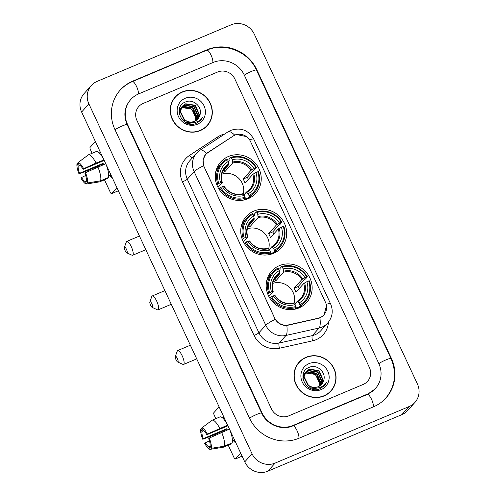 <?xml version="1.0" encoding="UTF-8"?>
<svg xmlns="http://www.w3.org/2000/svg" width="496" height="496" viewBox="0 0 496 496"><rect width="100%" height="100%" fill="white"/><g stroke="black" fill="none" stroke-linecap="round" stroke-linejoin="round"><path stroke-width="0.74" d="M253.865 211.079A23.486 22.351 41.9 0 0 246.245 216.498A23.486 22.351 41.9 0 0 245.458 245.179A23.486 22.351 41.9 0 0 273.563 253.313A23.486 22.351 41.9 0 0 281.189 247.895A23.486 22.351 41.9 0 0 281.97 219.213A23.486 22.351 41.9 0 0 253.865 211.079M279.322 265.664A23.486 22.351 41.9 0 0 271.703 271.083A23.486 22.351 41.9 0 0 270.915 299.764A23.486 22.351 41.9 0 0 299.02 307.898A23.486 22.351 41.9 0 0 306.64 302.479A23.486 22.351 41.9 0 0 307.427 273.804A23.486 22.351 41.9 0 0 279.322 265.664M228.414 156.488A23.486 22.351 41.9 0 0 220.788 161.907A23.486 22.351 41.9 0 0 220.007 190.588A23.486 22.351 41.9 0 0 248.105 198.729A23.486 22.351 41.9 0 0 255.731 193.304A23.486 22.351 41.9 0 0 256.519 164.629A23.486 22.351 41.9 0 0 228.414 156.488M234.881 135.16A11.966 11.383 41.9 0 0 233.12 136.102L207.985 152.594A11.966 11.383 41.9 0 0 205.865 154.417A11.966 11.383 41.9 0 0 204.178 166.879L274.66 318.017A11.966 11.383 41.9 0 0 288.343 324.923L318.066 318.265A11.966 11.383 41.9 0 0 323.863 314.892A11.966 11.383 41.9 0 0 325.543 302.43L250.48 141.453A11.966 11.383 41.9 0 0 234.881 135.16M182.274 91.94A21.495 20.454 41.9 0 0 175.299 96.9A21.495 20.454 41.9 0 0 174.58 123.144A21.495 20.454 41.9 0 0 200.297 130.591A21.495 20.454 41.9 0 0 207.272 125.631A21.495 20.454 41.9 0 0 207.991 99.386A21.495 20.454 41.9 0 0 182.274 91.94M177.952 94.724A21.495 20.454 41.9 0 0 174.939 97.309M306.013 357.306A21.495 20.454 41.9 0 0 299.038 362.266A21.495 20.454 41.9 0 0 298.319 388.511A21.495 20.454 41.9 0 0 324.037 395.957A21.495 20.454 41.9 0 0 331.012 390.997A21.495 20.454 41.9 0 0 331.731 364.752A21.495 20.454 41.9 0 0 306.013 357.306M301.698 360.09A21.495 20.454 41.9 0 0 298.685 362.675M326.529 305.66L323.925 315.121L319.939 317.979L286.831 325.488C281.914 325.624 278.033 323.572 275.199 319.319L203.571 165.72L203.1 159.619L205.673 154.33L207.762 152.545L234.658 135.092L236.338 134.503L246.63 136.636M205.679 154.442L206.838 153.568M363.215 384.431A13.293 12.648 41.9 0 0 367.53 381.362A13.293 12.648 41.9 0 0 369.402 367.511L234.881 79.038A13.293 12.648 41.9 0 0 217.552 72.044L143.096 103.466A13.293 12.648 41.9 0 0 138.781 106.535A13.293 12.648 41.9 0 0 136.908 120.379L271.43 408.859A13.293 12.648 41.9 0 0 288.759 415.853L363.215 384.431A13.293 12.648 41.9 0 0 367.53 381.362A13.293 12.648 41.9 0 0 369.402 367.511L234.881 79.038A13.293 12.648 41.9 0 0 217.552 72.044L143.096 103.466A13.293 12.648 41.9 0 0 138.781 106.535A13.293 12.648 41.9 0 0 136.908 120.379L271.43 408.859A13.293 12.648 41.9 0 0 288.759 415.853L363.215 384.431M330.646 391.4A21.495 20.454 41.9 0 0 332.89 388.126M206.9 126.027A21.495 20.454 41.9 0 0 209.151 122.754M203.887 128.613A21.272 20.243 41.9 0 0 206.379 126.294L207.105 125.482A21.272 20.243 41.9 0 0 207.818 99.51A21.272 20.243 41.9 0 0 182.367 92.138A21.272 20.243 41.9 0 0 175.46 97.049A21.272 20.243 41.9 0 0 174.747 123.02A21.272 20.243 41.9 0 0 200.204 130.392A21.272 20.243 41.9 0 0 207.105 125.482M195.058 121.061A10.013 9.529 41.9 0 0 195.523 116.43C193.465 109.095 188.945 106.274 181.97 107.954L181.028 108.401M179.695 109.244L180.197 108.822M180.37 108.686L180.922 108.314M181.121 108.196L182.255 107.632L191.834 109.108L195.839 118.327L195.201 120.987M179.571 109.418L180.085 109.008M180.265 108.878L180.829 108.519M179.199 110.007L180.693 108.103M180.848 107.954L181.35 107.533M181.53 107.403L183.415 106.342L192.994 107.824L196.999 117.044L195.976 120.54M179.23 109.814L180.24 108.568M180.098 108.736L180.563 108.277M180.724 108.134L181.238 107.725M181.418 107.595L183.123 106.665L192.702 108.147L196.707 117.366L195.79 120.658M192.994 122.648L185.591 122.469M179.174 113.187L181.846 106.82M182.007 106.671L184.568 105.059L194.147 106.535L198.152 115.754L196.689 120.038M193.26 122.748L187.866 123.479M179.075 111.65L181.393 107.285M181.251 107.446L181.716 106.993M181.883 106.845L184.283 105.381L193.855 106.857L197.867 116.076L196.515 120.168M199.814 115.351C203.025 107.322 193.465 98.561 185.901 101.816C171.883 106.429 182.156 128.985 195.802 123.585L200.713 120.311L202.752 117.149C200.961 119.734 198.543 121.446 195.505 122.283C192.894 122.94 190.365 122.71 187.903 121.576A10.013 9.529 41.9 0 0 194.575 121.284A10.013 9.529 41.9 0 0 197.823 118.972A10.013 9.529 41.9 0 0 199.814 115.351L197.78 119.015M187.903 121.576L184.741 120.088L180.346 111.296L182.553 105.995L185.727 103.769L195.3 105.251L199.311 114.471L197.334 119.474M189.77 122.264L184.45 120.41L180.06 111.619L182.553 105.995M182.41 106.156L185.436 104.092L195.015 105.574L199.02 114.793L197.179 119.617M185.225 98.276A14.446 13.745 41.9 0 0 178.51 116.653A14.446 13.745 41.9 0 0 197.34 124.254A14.446 13.745 41.9 0 0 204.061 105.871A14.446 13.745 41.9 0 0 185.225 98.276M175.46 97.049L174.735 97.855A21.272 20.243 41.9 0 0 172.689 100.583M202.752 117.149L200.713 120.311M99.981 151.888A17.726 4.972 67.1 0 1 99.919 151.268A17.726 4.972 67.1 0 0 99.981 151.888M112.35 177.934A17.726 4.972 67.1 0 1 109.963 175.541A17.726 4.972 67.1 0 0 112.35 177.934M95.356 141.49L90.055 147.399A2.213 0.62 -112.9 0 0 90.526 149.897L92.101 153.276M118.346 190.793L111.538 193.663A2.213 0.62 -112.9 0 1 110.224 192.132L104.47 179.794M98.419 166.811L98.115 166.166M111.538 193.663A2.213 0.62 -112.9 0 0 111.606 193.614L118.339 190.774M116.913 187.711L111.606 193.614M103.608 164.622A8.866 2.486 -112.9 0 1 103.087 163.345L79.577 173.265A8.866 2.486 67.1 0 1 78.213 166.086L79.93 165.36M103.596 159.148A14.626 4.104 67.1 0 0 96.255 151.522L88.418 154.833L77.984 162.626L79.124 165.075A8.866 2.486 67.1 0 1 83.099 169.341L104.197 160.437M110.782 174.567L108.686 175.454M111.017 175.069A12.853 3.608 67.1 0 1 110.775 175.212A12.853 3.608 67.1 0 1 110.633 175.262L108.661 176.092M103.968 159.954L96.063 163.035L83.663 168.721L83.099 169.341M106.02 164.35A14.626 4.104 67.1 0 1 108.376 177.518L100.539 180.823L87.463 182.956L86.323 180.507A8.866 2.486 67.1 0 0 84.959 173.327L85.517 172.701L105.729 163.73M86.564 181.034L85.411 181.517L86.552 183.966L99.628 181.84L107.465 178.529L107.223 178.008M88.418 154.833A14.626 4.104 67.1 0 1 96.063 163.035M97.923 167.022A14.626 4.104 67.1 0 1 100.539 180.823M99.628 181.84A14.626 4.104 67.1 0 1 99.436 181.883L86.533 183.973A11.52 3.23 67.1 0 1 80.873 177.872L85.684 175.46M77.984 162.626A11.52 3.23 67.1 0 1 83.663 168.721M85.517 172.701A11.52 3.23 67.1 0 1 87.463 182.956M85.411 181.517A8.866 2.486 67.1 0 1 81.431 177.252M102.579 165.056A12.853 3.608 67.1 0 1 102.25 164.275L90.123 169.644L79.013 173.891A11.52 3.23 67.1 0 1 77.072 163.637L78.213 166.086M98.679 152.433L100.167 151.807M78.095 162.868L77.072 163.637M79.577 173.265L79.013 173.891M103.087 163.345L102.25 164.275M110.385 174.735L110.633 175.262M327.627 393.979A21.272 20.243 41.9 0 0 330.119 391.66L330.851 390.848A21.272 20.243 41.9 0 0 331.564 364.876A21.272 20.243 41.9 0 0 306.106 357.504A21.272 20.243 41.9 0 0 299.206 362.415A21.272 20.243 41.9 0 0 298.493 388.387A21.272 20.243 41.9 0 0 323.944 395.758A21.272 20.243 41.9 0 0 330.851 390.848M318.798 386.427A10.013 9.529 41.9 0 0 319.269 381.796C317.204 374.468 312.691 371.64 305.71 373.321L304.773 373.773M303.44 374.61L303.936 374.189M304.116 374.058L304.668 373.68M304.86 373.562L306.001 372.998L315.58 374.48L319.585 383.699L318.94 386.359M303.31 374.79L303.825 374.375M304.005 374.251L304.575 373.885M302.944 375.373L304.432 373.469M304.594 373.327L305.096 372.905M305.269 372.769L307.154 371.715L316.733 373.19L320.738 382.41L319.722 385.913M302.969 375.187L303.986 373.941M303.843 374.102L304.302 373.643M304.47 373.5L304.984 373.091M305.164 372.961L306.869 372.031L316.442 373.513L320.453 382.732L319.529 386.031M316.733 388.015L309.33 387.835M302.913 378.56L305.592 372.186M305.753 372.037L308.314 370.425L317.893 371.907L321.898 381.126L320.428 385.404M317 388.114L311.612 388.845M302.814 377.022L305.139 372.651M304.997 372.812L305.462 372.36M305.623 372.217L308.022 370.748L317.601 372.229L321.606 381.449L320.255 385.535M323.559 380.717C326.771 372.688 317.211 363.928 309.64 367.183C295.628 371.795 305.896 394.357 319.548 388.951L324.458 385.677L326.498 382.515C324.706 385.101 322.288 386.812 319.25 387.649C316.64 388.312 314.104 388.077 311.643 386.948A10.013 9.529 41.9 0 0 318.314 386.651A10.013 9.529 41.9 0 0 321.569 384.338A10.013 9.529 41.9 0 0 323.559 380.717L321.526 384.381M311.643 386.948L308.481 385.454L304.091 376.662L306.292 371.368L309.467 369.136L319.046 370.617L323.051 379.837L321.079 384.84M313.509 387.636L308.196 385.776L303.8 376.985L306.292 371.368M306.156 371.529L309.182 369.458L318.754 370.94L322.766 380.159L320.924 384.989M308.971 363.642A14.446 13.745 41.9 0 0 302.25 382.025A14.446 13.745 41.9 0 0 321.086 389.62A14.446 13.745 41.9 0 0 327.8 371.237A14.446 13.745 41.9 0 0 308.971 363.642M299.206 362.415L298.474 363.227A21.272 20.243 41.9 0 0 296.434 365.949M326.498 382.515L324.458 385.677M125.159 250.685A3.1 0.868 -112.9 0 0 126.716 252.811A3.1 0.868 -112.9 0 0 126.43 249.265A3.1 0.868 -112.9 0 0 124.409 247.343A3.1 0.868 -112.9 0 0 125.159 250.685M124.409 247.343L126.344 241.924A7.533 2.114 67.1 0 1 126.784 241.385A7.533 2.114 67.1 0 1 131.26 246.599A7.533 2.114 67.1 0 1 132.643 255.26A7.533 2.114 67.1 0 1 131.948 255.198L126.716 252.811M216.901 184.996L218.779 183.446A21.092 20.076 41.9 0 1 227.509 159.576L228.365 161.417A19.053 18.135 41.9 0 0 220.596 182.677L222.233 182.497L217.936 187.277M222.909 171.151L228.755 164.647L228.365 161.417M228.358 161.398L229.171 160.493L228.923 159.489L230.869 157.319L231.427 157.92A21.092 20.076 41.9 0 1 255.88 167.784L254.07 168.553A19.053 18.135 41.9 0 0 232.283 159.762L232.674 162.992L224.849 171.697A16.399 15.605 41.9 0 0 222.828 172.391A16.399 15.605 41.9 0 0 222.332 172.608M255.88 167.784L256.488 167.654L254.541 169.824L253.568 170.339L247.287 177.326L243.139 179.075L250.964 170.37L254.07 168.553M248.347 179.335A21.049 20.032 41.9 0 0 247.287 177.326M249.209 196.645A21.979 20.919 41.9 0 0 254.429 192.504A21.979 20.919 41.9 0 0 258.348 171.641L257.74 171.771A21.092 20.076 41.9 0 1 249.017 195.641L249.209 196.645L247.256 198.815L246.723 198.133L245.328 199.683M247.256 198.815A21.979 20.919 41.9 0 0 252.483 194.668L254.429 192.504M227.509 159.576L226.951 158.974A21.979 20.919 41.9 0 0 221.731 163.122L219.784 165.286A21.979 20.919 41.9 0 0 215.63 172.496M243.703 200.062L245.291 198.301L245.098 197.296A21.092 20.076 41.9 0 1 220.639 187.426L219.672 187.965A21.979 20.919 41.9 0 0 245.291 198.301M219.672 187.965L218.848 188.883M221.731 163.122A21.979 20.919 41.9 0 0 217.812 183.979M249.017 195.641L248.155 193.8A19.053 18.135 41.9 0 0 255.924 172.54L257.74 171.771M220.639 187.426L222.456 186.663A19.053 18.135 41.9 0 0 244.237 195.449L245.098 197.296M220.596 182.677L218.779 183.446M255.924 172.54L252.824 174.356L244.999 183.061A16.399 15.605 -138.1 0 0 243.139 179.075M243.803 194.984L246.295 192.206L248.155 193.8M224.087 186.484L222.456 186.663M244.237 195.449L242.377 193.862M246.295 192.206L246.896 192.436A17.044 16.219 41.9 0 0 253.723 173.755M228.805 163.699A17.044 16.219 41.9 0 0 221.972 182.385L222.233 182.497M256.488 167.654A21.979 20.919 41.9 0 0 230.869 157.319M232.283 159.762L231.427 157.92M243.183 194.314A16.399 15.605 41.9 0 0 238.44 178.039A16.399 15.605 41.9 0 0 221.886 174.214M224.849 171.697L224.018 169.917M150.61 305.276A3.1 0.868 -112.9 0 0 152.167 307.396A3.1 0.868 -112.9 0 0 151.888 303.856A3.1 0.868 -112.9 0 0 149.86 301.928A3.1 0.868 -112.9 0 0 150.61 305.276M149.86 301.928L151.795 296.515A7.533 2.114 67.1 0 1 152.241 295.969A7.533 2.114 67.1 0 1 156.717 301.19A7.533 2.114 67.1 0 1 158.1 309.851A7.533 2.114 67.1 0 1 157.399 309.789L152.167 307.396M242.352 239.58L244.237 238.03A21.092 20.076 41.9 0 1 252.96 214.16L253.822 216.008A19.053 18.135 41.9 0 0 246.053 237.268L247.684 237.082L243.393 241.862M248.366 225.736L254.212 219.232L253.822 216.008M253.809 215.983L254.622 215.078L254.374 214.08L256.327 211.91L256.878 212.505A21.092 20.076 41.9 0 1 281.337 222.375L279.521 223.138A19.053 18.135 41.9 0 0 257.74 214.353L258.131 217.577L250.306 226.281A16.399 15.605 41.9 0 0 248.285 226.976A16.399 15.605 41.9 0 0 247.783 227.199M281.337 222.375L281.945 222.245L279.992 224.415L279.019 224.924L272.738 231.917L268.596 233.666L276.421 224.961L279.521 223.138M273.798 233.926A21.049 20.032 41.9 0 0 272.738 231.917M274.66 251.236A21.979 20.919 41.9 0 0 279.88 247.089A21.979 20.919 41.9 0 0 283.799 226.232L283.197 226.362A21.092 20.076 41.9 0 1 274.468 250.232L274.66 251.236L272.713 253.4L272.174 252.724L270.785 254.274M272.713 253.4A21.979 20.919 41.9 0 0 277.934 249.259L279.88 247.089M252.96 214.16L252.408 213.565A21.979 20.919 41.9 0 0 247.182 217.707L245.235 219.877A21.979 20.919 41.9 0 0 241.087 227.087M269.161 254.653L270.742 252.886L270.549 251.881A21.092 20.076 41.9 0 1 246.097 242.017L245.123 242.55A21.979 20.919 41.9 0 0 270.742 252.886M245.123 242.55L244.299 243.468M247.182 217.707A21.979 20.919 41.9 0 0 243.269 238.57M274.468 250.232L273.612 248.384A19.053 18.135 41.9 0 0 281.381 227.125L283.197 226.362M246.097 242.017L247.907 241.248A19.053 18.135 41.9 0 0 269.694 250.04L270.549 251.881M246.053 237.268L244.237 238.03M281.381 227.125L278.275 228.941L270.456 237.646A16.399 15.605 -138.1 0 0 268.596 233.666M269.254 249.569L271.752 246.791L273.612 248.384M249.544 241.068L247.907 241.248M269.694 250.04L267.834 248.446M271.752 246.791L272.347 247.027A17.044 16.219 41.9 0 0 279.18 228.34M254.256 218.283A17.044 16.219 41.9 0 0 247.43 236.97L247.684 237.082M281.945 222.245A21.979 20.919 41.9 0 0 256.327 211.91M257.74 214.353L256.878 212.505M268.634 248.899A16.399 15.605 41.9 0 0 263.891 232.624A16.399 15.605 41.9 0 0 247.337 228.805M250.306 226.281L249.476 224.502M176.068 359.86A3.1 0.868 -112.9 0 0 177.624 361.981A3.1 0.868 -112.9 0 0 177.339 358.441A3.1 0.868 -112.9 0 0 175.317 356.519A3.1 0.868 -112.9 0 0 176.068 359.86M175.317 356.519L177.252 351.1A7.533 2.114 67.1 0 1 177.692 350.554A7.533 2.114 67.1 0 1 182.168 355.775A7.533 2.114 67.1 0 1 183.551 364.436A7.533 2.114 67.1 0 1 182.857 364.374L177.624 361.981M267.809 294.171L269.694 292.621A21.092 20.076 41.9 0 1 278.417 268.751L279.273 270.593A19.053 18.135 41.9 0 0 271.504 291.853L273.141 291.673L268.844 296.453M273.817 280.327L279.663 273.823L279.273 270.593M279.267 270.574L280.079 269.669L279.831 268.665L281.778 266.495L282.336 267.096A21.092 20.076 41.9 0 1 306.788 276.96L304.978 277.729A19.053 18.135 41.9 0 0 283.197 268.937L283.582 272.168L275.764 280.872A16.399 15.605 41.9 0 0 273.736 281.567A16.399 15.605 41.9 0 0 273.24 281.784M306.788 276.96L307.396 276.83L305.449 279L304.476 279.515L298.195 286.502L294.047 288.25L301.872 279.546L304.978 277.729M299.255 288.511A21.049 20.032 41.9 0 0 298.195 286.502M300.117 305.821A21.979 20.919 41.9 0 0 305.338 301.68A21.979 20.919 41.9 0 0 309.256 280.817L308.648 280.947A21.092 20.076 41.9 0 1 299.925 304.817L300.117 305.821L298.17 307.991L297.631 307.309L296.236 308.859M298.17 307.991A21.979 20.919 41.9 0 0 303.391 303.843L305.338 301.68M278.417 268.751L277.859 268.15A21.979 20.919 41.9 0 0 272.639 272.298L270.692 274.462A21.979 20.919 41.9 0 0 266.538 281.672M294.612 309.237L296.199 307.477L296.007 306.472A21.092 20.076 41.9 0 1 271.548 296.602L270.58 297.141A21.979 20.919 41.9 0 0 296.199 307.477M270.58 297.141L269.756 298.059M272.639 272.298A21.979 20.919 41.9 0 0 268.72 293.155M299.925 304.817L299.063 302.975A19.053 18.135 41.9 0 0 306.838 281.709L308.648 280.947M271.548 296.602L273.364 295.839A19.053 18.135 41.9 0 0 295.145 304.625L296.007 306.472M271.504 291.853L269.694 292.621M306.838 281.709L303.732 283.532L295.907 292.237A16.399 15.605 -138.1 0 0 294.047 288.25M294.711 304.16L297.209 301.382L299.063 302.975M275.001 295.653L273.364 295.839M295.145 304.625L293.285 303.037M297.209 301.382L297.805 301.611A17.044 16.219 41.9 0 0 304.631 282.925M279.713 272.874A17.044 16.219 41.9 0 0 272.881 291.555L273.141 291.673M307.396 276.83A21.979 20.919 41.9 0 0 281.778 266.495M283.197 268.937L282.336 267.096M294.091 303.49A16.399 15.605 41.9 0 0 289.348 287.215A16.399 15.605 41.9 0 0 272.794 283.39M275.764 280.872L274.927 279.087M223.721 417.254A17.726 4.972 67.1 0 1 223.659 416.64A17.726 4.972 67.1 0 0 223.721 417.254M236.096 443.3A17.726 4.972 67.1 0 1 233.709 440.913A17.726 4.972 67.1 0 0 236.096 443.3M219.102 406.856L213.795 412.765A2.213 0.62 -112.9 0 0 214.272 415.264L215.847 418.643M242.091 456.159L235.284 459.036A2.213 0.62 -112.9 0 1 233.963 457.498L228.216 445.166M222.158 432.183L221.861 431.539M235.284 459.036A2.213 0.62 -112.9 0 0 235.352 458.986L242.085 456.14M240.653 453.077L235.352 458.986M227.354 429.989A8.866 2.486 -112.9 0 1 226.833 428.711L203.317 438.631A8.866 2.486 67.1 0 1 201.959 431.452L203.67 430.733M227.335 424.52A14.626 4.104 67.1 0 0 220.001 416.894L212.158 420.199L201.723 427.992L202.864 430.441A8.866 2.486 67.1 0 1 206.844 434.713L227.937 425.81M234.527 439.94L232.432 440.82M234.763 440.436A12.853 3.608 67.1 0 1 234.521 440.584A12.853 3.608 67.1 0 1 234.372 440.628L232.407 441.459M227.714 425.326L227.273 425.506L227.621 425.128M229.76 429.716A14.626 4.104 67.1 0 1 232.122 442.885L224.285 446.195L211.203 448.322L210.062 445.873A8.866 2.486 67.1 0 0 208.704 438.693L209.262 438.073L229.468 429.096M210.31 446.4L209.151 446.884L210.298 449.339L223.374 447.206L231.21 443.901L230.962 443.374M227.614 425.109L207.402 434.087L206.844 434.713M212.158 420.199A14.626 4.104 67.1 0 1 219.809 428.408M221.662 432.388A14.626 4.104 67.1 0 1 224.285 446.195M223.374 447.206A14.626 4.104 67.1 0 1 223.181 447.256L210.279 449.339A11.52 3.23 67.1 0 1 204.619 443.244L209.424 440.826M201.723 427.992A11.52 3.23 67.1 0 1 207.402 434.087M209.262 438.073A11.52 3.23 67.1 0 1 211.203 448.322M209.151 446.884A8.866 2.486 67.1 0 1 205.177 442.618M226.319 430.423A12.853 3.608 67.1 0 1 225.99 429.641L213.869 435.017L202.759 439.258A11.52 3.23 67.1 0 1 200.812 429.003L201.959 431.452M222.419 417.799L223.913 417.173M201.841 428.24L200.812 429.003M203.317 438.631L202.759 439.258M226.833 428.711L225.99 429.641M234.131 440.107L234.372 440.628M293.223 425.413L367.679 393.991A23.932 22.773 41.9 0 0 375.441 388.467A23.932 22.773 41.9 0 0 378.808 363.543L244.286 75.07A23.932 22.773 41.9 0 0 213.088 62.484L138.632 93.905A23.932 22.773 41.9 0 0 130.87 99.423A23.932 22.773 41.9 0 0 127.503 124.353L262.024 412.827A23.932 22.773 41.9 0 0 293.223 425.413L292.77 425.915M409.163 406.528A17.726 16.87 41.9 0 0 414.916 402.436A17.726 16.87 41.9 0 0 417.409 383.972L254.274 34.131A17.726 16.87 41.9 0 0 231.167 24.812L97.148 81.369A17.726 16.87 41.9 0 0 91.394 85.461A17.726 16.87 41.9 0 0 88.902 103.924L252.036 453.766A17.726 16.87 41.9 0 0 275.144 463.084L409.163 406.528L401.884 414.631A17.726 16.87 41.9 0 0 407.638 410.539L414.916 402.436M91.394 85.461L84.109 93.564A17.726 16.87 41.9 0 0 81.623 112.028L244.751 461.869A17.726 16.87 41.9 0 0 267.859 471.188L401.884 414.631M373.624 406.745A38.111 36.264 41.9 0 0 385.993 397.947A38.111 36.264 41.9 0 0 391.344 358.255L256.823 69.775A38.111 36.264 41.9 0 0 207.148 49.73L132.686 81.152A38.111 36.264 41.9 0 0 120.317 89.95A38.111 36.264 41.9 0 0 114.967 129.642L249.488 418.122A38.111 36.264 41.9 0 0 299.169 438.166L373.624 406.745M288.343 324.923L287.971 325.339M318.066 318.265L317.688 318.686M328.451 322.158A22.159 21.086 -138.1 0 1 316.095 339.698A22.159 21.086 -138.1 0 1 312.554 340.833L279.434 348.254A22.159 21.086 -138.1 0 1 254.088 335.463L182.466 181.865A22.159 21.086 -138.1 0 1 189.509 155.415L217.521 137.032A22.159 21.086 -138.1 0 1 224.552 134.112M319.939 317.979A15.512 3.949 77.4 0 1 319.139 328.011L312.313 335.612A17.726 16.87 41.9 0 0 315.146 334.701A17.726 16.87 41.9 0 0 320.9 330.615L327.732 323.014A17.726 16.87 -138.1 0 1 321.978 327.106A17.726 16.87 -138.1 0 1 319.139 328.011L286.018 335.432A17.726 16.87 -138.1 0 1 265.751 325.202L194.122 171.604A15.512 1.947 -25 0 1 203.571 165.72M326.244 304.333A15.512 1.947 -25 0 1 330.559 303.781L253.828 139.227C248.558 130.132 240.901 127.168 230.851 130.324L228.042 131.818A15.512 4.625 56.7 0 1 234.658 135.092M275.199 319.319A15.512 1.947 155 0 0 265.751 325.202L258.918 332.797A17.726 16.87 41.9 0 0 279.192 343.027L312.313 335.612A4.433 1.128 -102.6 0 0 312.554 340.833M286.831 325.488A15.512 3.949 77.4 0 1 286.018 335.432L279.192 343.027A4.433 1.128 -102.6 0 0 279.434 348.254M228.042 131.818L200.037 150.201A15.512 4.625 56.7 0 1 206.596 153.419M182.466 181.865A4.433 0.558 -25 0 0 187.296 179.199L194.122 171.604A17.726 16.87 -138.1 0 1 196.614 153.14L189.788 160.735A17.726 16.87 41.9 0 0 187.296 179.199L258.918 332.797A4.433 0.558 -25 0 1 254.088 335.463M253.828 139.227A15.512 1.947 155 0 0 249.525 139.773M189.509 155.415A4.433 1.321 -123.3 0 0 192.175 158.075M217.521 137.032A4.433 1.321 -123.3 0 0 218.383 138.161M207.762 152.545L207.21 153.152M232.897 136.047L232.457 136.536M228.755 164.647A16.399 15.605 41.9 0 0 225.333 167.468C221.706 171.728 220.689 176.706 222.282 182.392M223.832 186.366A17.044 16.219 41.9 0 0 242.972 194.091M246.394 192.15A16.399 15.605 41.9 0 0 249.724 189.385A16.399 15.605 41.9 0 0 252.824 174.356M251.863 169.768A17.044 16.219 41.9 0 0 232.723 162.043M250.964 170.37A16.399 15.605 41.9 0 0 232.674 162.992M254.212 219.232A16.399 15.605 41.9 0 0 250.784 222.053C247.163 226.319 246.146 231.291 247.733 236.983M249.283 240.957A17.044 16.219 41.9 0 0 268.429 248.676M271.845 246.735A16.399 15.605 41.9 0 0 275.175 243.97A16.399 15.605 41.9 0 0 278.275 228.941M277.32 224.353A17.044 16.219 41.9 0 0 258.174 216.634M276.421 224.961A16.399 15.605 41.9 0 0 258.131 217.577M279.663 273.823A16.399 15.605 41.9 0 0 276.241 276.644C272.62 280.903 271.603 285.882 273.191 291.567M274.741 295.542A17.044 16.219 41.9 0 0 293.886 303.267M297.302 301.326A16.399 15.605 41.9 0 0 300.632 298.561A16.399 15.605 41.9 0 0 303.732 283.532M302.771 278.944A17.044 16.219 41.9 0 0 283.631 271.219M301.872 279.546A16.399 15.605 41.9 0 0 283.582 272.168M119.772 90.557C123.299 86.657 127.491 83.669 132.358 81.604L206.813 50.183C224.744 42.086 248.391 51.615 256.438 70.029L390.953 358.509A7.093 0.893 155 0 0 385.907 359.916A7.093 0.893 155 0 0 378.851 363.642M373.314 406.875A7.093 1.99 -112.9 0 0 371.56 399.354A7.093 1.99 -112.9 0 0 367.344 394.444L292.888 425.866C282.007 430.894 266.743 424.861 261.634 413.087L127.119 124.608C123.318 115.363 124.384 107.173 130.324 100.031M298.859 438.29A7.093 1.99 -112.9 0 0 297.104 430.776A7.093 1.99 -112.9 0 0 292.888 425.866M248.936 418.729A7.093 0.893 -25 0 1 255.756 414.854A7.093 0.893 -25 0 1 261.634 413.087M115.01 129.741A7.093 0.893 -25 0 1 122.072 126.015A7.093 0.893 -25 0 1 127.119 124.608M132.358 81.604A7.093 1.99 67.1 0 1 136.574 86.515A7.093 1.99 67.1 0 1 138.328 94.035M206.813 50.183A7.093 1.99 67.1 0 1 211.029 55.093A7.093 1.99 67.1 0 1 212.784 62.614M256.438 70.029A7.093 0.893 155 0 0 251.391 71.443A7.093 0.893 155 0 0 244.33 75.163M267.859 471.188L275.144 463.084M244.751 461.869L252.036 453.766M81.623 112.028L88.902 103.924M391.009 358.627L391.344 358.255M132.24 81.654L132.686 81.152M206.696 50.232L207.148 49.73M256.488 70.147L256.823 69.775M367.226 394.494L367.679 393.991M261.69 413.199L262.024 412.827M127.168 124.725L127.503 124.353M205.865 154.417L204.47 155.967M323.863 314.892L322.357 316.566M327.732 323.014C332.518 317.155 333.461 310.744 330.559 303.781M200.037 150.201L196.614 153.14M145.818 249.705L132.643 255.26M247.293 199.051L247.764 198.524M249.724 189.385L246.345 192.169M242.47 193.806C234.949 195.343 228.842 192.87 224.136 186.366M215.977 170.915L216.448 170.388M139.444 236.04L126.784 241.385M171.275 304.29L158.1 309.851M272.744 253.642L273.215 253.115M275.175 243.97L271.796 246.754M267.921 248.391C260.406 249.934 254.293 247.454 249.587 240.957M241.434 225.5L241.905 224.973M164.901 290.625L152.241 295.969M196.726 358.881L183.551 364.436M298.201 308.227L298.673 307.7M300.632 298.561L297.253 301.345M293.378 302.982C285.863 304.519 279.75 302.039 275.044 295.542M266.885 280.091L267.356 279.564M190.359 345.216L177.692 350.554M385.448 398.555C395.262 386.564 397.098 373.215 390.953 358.509M374.895 389.075L367.344 394.444"/></g></svg>
